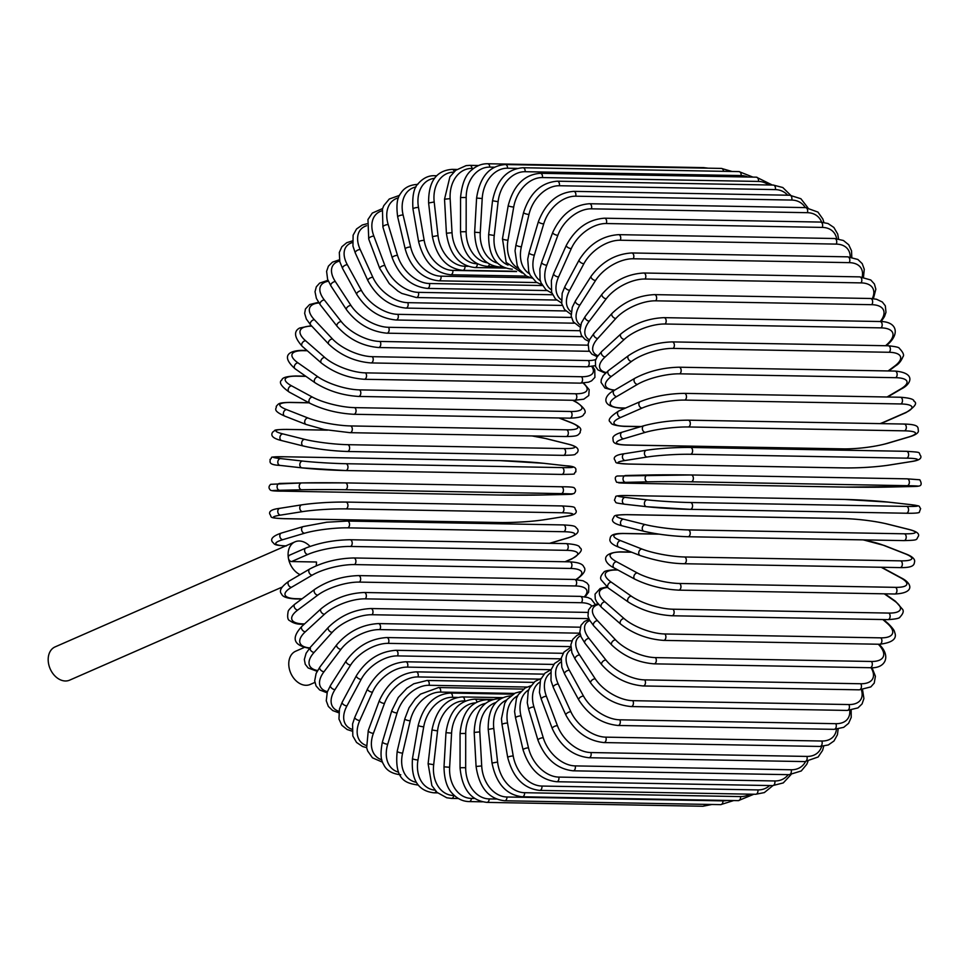 <?xml version="1.0" encoding="UTF-8"?>
<svg xmlns="http://www.w3.org/2000/svg" width="970" height="970" viewBox="0 0 970 970"><rect width="100%" height="100%" fill="white"/><g stroke="black" fill="none" stroke-linecap="round" stroke-linejoin="round"><path stroke-width="1.45" d="M314.862 682.419L310.218 684.456A18.139 13.289 -113.6 0 1 289.084 667.59A18.139 13.289 -113.6 0 1 295.668 651.222L303.828 647.645M316.171 565.801A18.139 13.289 -113.6 0 0 316.462 562.006L291.606 561.557A3.419 2.51 -113.6 0 1 288.417 558.223A3.419 2.51 -113.6 0 1 289.666 555.131L305.889 548.026C319.409 542.739 334.129 539.975 350.061 539.744A3.419 2.207 -89 0 1 352.195 542.715A3.419 2.207 -89 0 1 350.57 546.462A30.81 6.693 170.2 0 0 307.829 554.452L291.606 561.557M300.094 574.652A18.139 13.289 -113.6 0 1 288.417 558.223A18.139 13.289 -113.6 0 1 295.001 541.842A18.139 13.289 -113.6 0 1 310.036 546.401M282.003 587.153L69.634 680.152A18.139 13.289 -113.6 0 1 48.5 663.286A18.139 13.289 -113.6 0 1 55.084 646.905L295.001 541.842M640.709 426.679L624.45 426.388C615.222 425.709 610.688 424.375 610.809 422.374C607.135 420.556 609.803 416.76 618.812 410.989L640.151 401.653A3.419 2.51 66.4 0 0 639.036 405.266A3.419 2.51 66.4 0 0 642.091 408.079L620.751 417.427A30.81 6.693 170.2 0 0 625.08 426.254L641.158 426.545M684.844 400.089A3.419 2.207 -89 0 0 686.469 396.342A3.419 2.207 -89 0 0 684.335 393.371L900.342 397.239A3.419 2.207 91 0 1 902.464 400.21A3.419 2.207 91 0 1 900.839 403.957L684.844 400.089A30.81 6.693 170.2 0 0 642.091 408.079M900.342 397.239C909.557 397.906 914.104 399.24 913.97 401.24C917.644 403.059 914.989 406.854 905.968 412.626A3.419 2.51 -113.6 0 1 905.168 412.783A30.81 6.693 170.2 0 0 900.839 403.957M905.968 412.626L884.628 421.974A3.419 2.51 -113.6 0 1 883.828 422.132L905.168 412.783M880.032 423.623A30.81 6.693 170.2 0 0 883.828 422.132M624.45 426.388A3.419 2.207 -89 0 0 625.08 426.254M618.812 410.989A3.419 2.51 66.4 0 0 617.696 414.614A3.419 2.51 66.4 0 0 620.751 417.427M887.053 396.997L900.548 389.079A30.81 8.633 166.8 0 0 895.698 377.694L679.703 373.826A3.419 2.207 -89 0 0 681.134 370.031A3.419 2.207 -89 0 0 679.012 367.206C662.959 367.594 648.275 371.267 634.986 378.215A3.419 2.437 59.6 0 0 634.319 381.78A3.419 2.437 59.6 0 0 637.472 384.375L616.702 396.548A30.81 8.633 166.8 0 0 621.552 407.933L625.626 408.006M679.703 373.826A30.81 8.633 166.8 0 0 637.472 384.375M679.012 367.206L895.007 371.074A3.419 2.207 91 0 1 897.129 373.899A3.419 2.207 91 0 1 895.698 377.694M634.986 378.215L614.216 390.401A3.419 2.437 59.6 0 0 613.549 393.965A3.419 2.437 59.6 0 0 616.702 396.548M614.216 390.401C604.686 394.923 599.314 406.345 620.739 408.164A3.419 2.207 -89 0 0 621.552 407.933M887.598 397.009L901.53 388.837A3.419 2.437 -120.4 0 1 900.548 389.079M888.12 370.952L894.607 366.126A30.81 10.512 163.2 0 0 889.102 352.28L673.095 348.412A3.419 2.207 -89 0 0 674.332 344.58A3.419 2.207 -89 0 0 672.222 341.901C656.072 342.446 641.51 347.005 628.56 355.59A3.419 2.34 53.3 0 0 628.281 359.033A3.419 2.34 53.3 0 0 631.531 361.422L611.5 376.336A30.81 10.512 163.2 0 0 614.762 390.086M673.095 348.412A30.81 10.512 163.2 0 0 631.531 361.422M672.222 341.901L888.229 345.769A3.419 2.207 91 0 1 890.327 348.448A3.419 2.207 91 0 1 889.102 352.28M628.56 355.59L608.517 370.516A3.419 2.34 53.3 0 0 608.251 373.959A3.419 2.34 53.3 0 0 611.5 376.336M888.775 370.964L895.722 365.787A3.419 2.34 -126.7 0 1 894.607 366.126M885.598 345.72L887.38 344.095A30.81 12.307 159.4 0 0 881.075 327.872L665.08 324.004A3.419 2.207 -89 0 0 666.111 320.185A3.419 2.207 -89 0 0 664.038 317.651C647.814 318.33 633.434 323.75 620.897 333.922A3.419 2.231 47.5 0 0 620.994 337.208A3.419 2.231 47.5 0 0 624.304 339.379L605.159 356.936A30.81 12.307 159.4 0 0 606.056 372.529M665.08 324.004A30.81 12.307 159.4 0 0 624.304 339.379M664.038 317.651L880.032 321.519A3.419 2.207 91 0 1 882.118 324.041A3.419 2.207 91 0 1 881.075 327.872M620.897 333.922L601.752 351.467A3.419 2.231 47.5 0 0 601.849 354.753A3.419 2.231 47.5 0 0 605.159 356.936M886.35 345.732L888.593 343.683A3.419 2.231 -132.5 0 1 887.38 344.095M880.311 321.519A30.81 14.004 155.5 0 0 871.703 304.689L655.708 300.821A3.419 2.207 -89 0 0 656.557 297.014A3.419 2.207 -89 0 0 654.495 294.625C638.236 295.438 624.086 301.682 612.058 313.371A3.419 2.098 42.1 0 0 612.494 316.462A3.419 2.098 42.1 0 0 615.865 318.439L597.75 338.481A30.81 14.004 155.5 0 0 597.896 355.711M655.708 300.821A30.81 14.004 155.5 0 0 615.865 318.439M654.495 294.625L870.502 298.493A3.419 2.207 91 0 1 872.551 300.882A3.419 2.207 91 0 1 871.703 304.689M612.058 313.371L593.943 333.413A3.419 2.098 42.1 0 0 594.38 336.505A3.419 2.098 42.1 0 0 597.75 338.481M872.321 298.578A30.81 15.605 151.3 0 0 861.045 282.888L645.05 279.02A3.419 2.207 -89 0 0 645.717 275.262A3.419 2.207 -89 0 0 643.692 273.006C627.408 273.94 613.549 280.96 602.115 294.092A3.419 1.964 37.1 0 0 602.843 296.965A3.419 1.964 37.1 0 0 606.262 298.748L589.323 321.131A30.81 15.605 151.3 0 0 589.493 339.876M645.05 279.02A30.81 15.605 151.3 0 0 606.262 298.748M643.692 273.006L859.687 276.874A3.419 2.207 91 0 1 861.712 279.117A3.419 2.207 91 0 1 861.045 282.888M602.115 294.092L585.177 316.487A3.419 1.964 37.1 0 0 585.892 319.348A3.419 1.964 37.1 0 0 589.323 321.131M862.172 277.032A30.81 17.072 146.8 0 0 849.186 262.64L633.192 258.772A3.419 2.207 -89 0 0 633.689 255.074A3.419 2.207 -89 0 0 631.688 252.964C615.416 253.982 601.897 261.742 591.13 276.232A3.419 1.794 32.5 0 0 592.112 278.851A3.419 1.794 32.5 0 0 595.58 280.451L579.939 305.017A30.81 17.072 146.8 0 0 580.618 325.192M633.192 258.772A30.81 17.072 146.8 0 0 595.58 280.451M631.688 252.964L847.695 256.832A3.419 2.207 91 0 1 849.684 258.941A3.419 2.207 91 0 1 849.186 262.64M591.13 276.232L575.489 300.785A3.419 1.794 32.5 0 0 576.471 303.416A3.419 1.794 32.5 0 0 579.939 305.017M850.217 257.001A30.81 18.43 142 0 0 836.225 244.1L620.218 240.233A3.419 2.207 -89 0 0 620.545 236.619A3.419 2.207 -89 0 0 618.593 234.655C602.346 235.746 589.202 244.173 579.175 259.924A3.419 1.625 28.2 0 0 580.375 262.288A3.419 1.625 28.2 0 0 583.891 263.707L569.669 290.248A30.81 18.43 142 0 0 571.197 311.831M620.218 240.233A30.81 18.43 142 0 0 583.891 263.707M618.593 234.655L834.6 238.511A3.419 2.207 91 0 1 836.552 240.487A3.419 2.207 91 0 1 836.225 244.1M579.175 259.924L564.952 286.465A3.419 1.625 28.2 0 0 566.153 288.83A3.419 1.625 28.2 0 0 569.669 290.248M836.649 238.632A30.81 19.63 136.7 0 0 822.245 227.404L606.25 223.536A3.419 2.207 -89 0 0 606.408 220.032A3.419 2.207 -89 0 0 604.492 218.201C588.281 219.353 575.562 228.387 566.347 245.289A3.419 1.443 24.1 0 0 567.741 247.374A3.419 1.443 24.1 0 0 571.281 248.611L558.587 276.935A30.81 19.63 136.7 0 0 561.303 299.912M606.25 223.536A30.81 19.63 136.7 0 0 571.281 248.611M604.492 218.201L820.499 222.069A3.419 2.207 91 0 1 822.414 223.9A3.419 2.207 91 0 1 822.245 227.404M566.347 245.289L553.652 273.613A3.419 1.443 24.1 0 0 555.046 275.698A3.419 1.443 24.1 0 0 558.587 276.935M821.638 222.106A30.81 20.685 131.1 0 0 807.367 212.685L591.361 208.829A3.419 2.207 -89 0 0 589.505 203.736C573.331 204.925 561.072 214.503 552.742 232.448A3.419 1.249 20.3 0 0 554.294 234.243A3.419 1.249 20.3 0 0 557.859 235.31L546.789 265.198A30.81 20.685 131.1 0 0 550.984 289.569M591.361 208.829A30.81 20.685 131.1 0 0 557.859 235.31M589.505 203.736L805.512 207.604A3.419 2.207 91 0 1 807.367 212.685M552.742 232.448L541.672 262.337A3.419 1.249 20.3 0 0 543.224 264.143A3.419 1.249 20.3 0 0 546.789 265.198M805.294 207.592A30.81 21.582 125 0 0 791.69 200.062L575.683 196.195A3.419 2.207 -89 0 0 573.743 191.369C557.617 192.593 545.843 202.633 538.435 221.499A3.419 1.043 16.7 0 0 540.132 223.003A3.419 1.043 16.7 0 0 543.721 223.876L534.361 255.11A30.81 21.582 125 0 0 540.363 280.876M575.683 196.195A30.81 21.582 125 0 0 543.721 223.876M573.743 191.369L789.75 195.237A3.419 2.207 91 0 1 791.69 200.062M538.435 221.499L529.074 252.733A3.419 1.043 16.7 0 0 530.76 254.237A3.419 1.043 16.7 0 0 534.361 255.11M787.676 195.2A30.81 22.322 118.4 0 0 775.333 189.611L559.338 185.743A3.419 2.207 -89 0 0 557.326 181.196C541.236 182.433 529.984 192.872 523.57 212.527A3.419 0.825 13.2 0 0 525.364 213.715A3.419 0.825 13.2 0 0 528.977 214.431L521.387 246.756A30.81 22.322 118.4 0 0 529.571 273.879M559.338 185.743A30.81 22.322 118.4 0 0 528.977 214.431M557.326 181.196L773.32 185.064A3.419 2.207 91 0 1 775.333 189.611M523.57 212.527L515.979 244.852A3.419 0.825 13.2 0 0 517.774 246.053A3.419 0.825 13.2 0 0 521.387 246.756M768.701 184.991A30.81 22.892 111.4 0 0 758.431 181.426L542.436 177.558A3.419 2.207 -89 0 0 540.363 173.303C524.321 174.527 513.603 185.294 508.219 205.591A3.419 0.606 9.8 0 0 510.099 206.477A3.419 0.606 9.8 0 0 513.724 207.01L507.977 240.196A30.81 22.892 111.4 0 0 518.756 268.629M542.436 177.558A30.81 22.892 111.4 0 0 513.724 207.01M540.363 173.303L756.37 177.171A3.419 2.207 91 0 1 758.431 181.426M508.219 205.591L502.472 238.778A3.419 0.606 9.8 0 0 504.351 239.675A3.419 0.606 9.8 0 0 507.977 240.196M747.834 177.013A30.81 23.28 104.1 0 0 741.116 175.57L525.122 171.702A3.419 2.207 -89 0 0 523 167.737C506.995 168.95 496.834 179.959 492.53 200.766L498.107 201.699L494.239 235.492A30.81 23.28 104.1 0 0 508.037 265.065M525.122 171.702A30.81 23.28 104.1 0 0 498.107 201.699M523 167.737L739.007 171.605A3.419 2.207 91 0 1 741.116 175.57M492.53 200.766L488.662 234.558L494.239 235.492M488.662 234.558C488.322 255.934 496.131 267.477 512.051 269.199A3.419 2.207 -89 0 0 512.342 269.175M517.252 168.392L507.516 168.21A3.419 2.207 -89 0 0 505.37 164.548C489.389 165.737 479.798 176.916 476.597 198.074L482.211 198.523L480.259 232.654A30.81 23.498 96.4 0 0 497.525 263.137M507.516 168.21A30.81 23.498 96.4 0 0 482.211 198.523M505.37 164.548L721.377 168.416A3.419 2.207 91 0 1 723.499 171.326M476.597 198.074L474.645 232.218L480.259 232.654M474.645 232.218C475.47 253.655 483.848 265.234 499.768 266.98A3.419 2.207 -89 0 0 501.308 266.059M494.397 167.204L489.753 167.119A3.419 2.207 -89 0 0 487.607 163.748C481.86 163.651 476.561 165.737 471.699 169.992C465.588 174.685 461.865 183.863 460.556 197.553L466.182 197.504L466.158 231.721A30.81 23.535 88.7 0 0 487.279 262.749M489.753 167.119A30.81 23.535 88.7 0 0 466.182 197.504M487.607 163.748L703.602 167.616A3.419 2.207 91 0 1 704.717 168.113M460.556 197.553L460.52 231.769L466.158 231.721M460.52 231.769C462.508 253.109 471.468 264.664 487.389 266.423A3.419 2.207 -89 0 0 489.523 264.167M473.566 168.465L471.966 168.428A3.419 2.207 -89 0 0 469.832 165.361L466.121 165.615L455.73 170.283L449.91 176.831L444.527 199.189L450.141 198.656L452.032 232.703A30.81 23.389 81 0 0 477.276 263.779L477.313 263.779A3.419 2.207 -89 0 1 475.009 267.55C459.065 265.768 449.534 254.334 446.418 233.249L452.032 232.703M471.966 168.428A30.81 23.389 81 0 0 450.141 198.656M454.215 171.605A3.419 2.207 -89 0 0 452.19 169.362C436.197 170.502 428.34 181.705 428.619 202.997L434.196 201.978L438.003 235.589A30.81 23.062 73.5 0 0 464.957 266.265L468.146 266.326M453.669 172.139A30.81 23.062 73.5 0 0 434.196 201.978M428.619 202.997L432.426 236.619L438.003 235.589M432.426 236.619C436.658 257.305 446.758 268.532 462.726 270.327A3.419 2.207 -89 0 0 464.957 266.265M436.076 176.37A3.419 2.207 -89 0 0 434.827 175.728C428.716 175.376 423.15 178.031 418.118 183.706C413.838 187.816 412.117 196.231 412.965 208.938A3.419 0.74 -9.8 0 1 414.845 207.932A3.419 0.74 -9.8 0 1 418.482 207.422L424.169 240.354A30.81 22.565 66.4 0 0 452.82 270.412L516.622 271.551M434.439 178.334A30.81 22.565 66.4 0 0 418.482 207.422M412.965 208.938L418.652 241.869A3.419 0.74 -9.8 0 1 420.531 240.863A3.419 0.74 -9.8 0 1 424.169 240.354M418.652 241.869C423.963 261.997 434.608 272.958 450.626 274.765A3.419 2.207 -89 0 0 452.82 270.412M417.852 184.397C409.716 184.749 403.932 187.84 400.525 193.66C397.07 197.747 396.124 205.519 397.7 216.977A3.419 0.958 -13.2 0 1 399.482 215.655A3.419 0.958 -13.2 0 1 403.108 214.976L410.625 246.962A30.81 21.898 59.6 0 0 440.938 276.171L530.493 277.772M415.984 186.943A30.81 21.898 59.6 0 0 403.108 214.976M397.7 216.977L405.217 248.963A3.419 0.958 -13.2 0 1 407 247.641A3.419 0.958 -13.2 0 1 410.625 246.962M405.217 248.963C409.231 263.804 419.537 278.79 438.804 280.815A3.419 2.207 -89 0 0 440.938 276.171M399.543 195.358L389.273 199.02L383.78 205.64L382.435 208.999L382.907 227.041A3.419 1.164 -16.8 0 1 384.581 225.416A3.419 1.164 -16.8 0 1 388.194 224.555L397.494 255.352A30.81 21.061 53.3 0 0 429.407 283.507L542.388 285.532M398.452 197.819A30.81 21.061 53.3 0 0 388.194 224.555M382.907 227.041L392.219 257.838A3.419 1.164 -16.8 0 1 393.893 256.213A3.419 1.164 -16.8 0 1 397.494 255.352M392.219 257.838C399.531 276.438 411.244 286.635 427.346 288.417A3.419 2.207 -89 0 0 429.407 283.507M382.58 208.55L372.298 213.085L367.957 219.523L368.733 239.056A3.419 1.37 -20.6 0 1 370.261 237.141A3.419 1.37 -20.6 0 1 373.85 236.098L384.872 265.489A30.81 20.067 47.5 0 0 418.325 292.358L552.561 294.759M381.962 210.793A30.81 20.067 47.5 0 0 373.85 236.098M368.733 239.056L379.755 268.447A3.419 1.37 -20.6 0 1 381.283 266.52A3.419 1.37 -20.6 0 1 384.872 265.489M379.755 268.447L389.261 283.628L397.942 291.109L401.774 293.425L416.348 297.535A3.419 2.207 -89 0 0 418.3 295.814A3.419 2.207 -89 0 0 418.325 292.358M366.805 223.791L362.246 225.016L356.56 228.956L353.116 235.189L352.947 246.053L355.275 252.952A3.419 1.552 -24.5 0 1 356.633 250.745A3.419 1.552 -24.5 0 1 360.197 249.52L372.844 277.274A30.81 18.915 42.1 0 0 407.764 302.664L562.26 305.429M366.575 225.743A30.81 18.915 42.1 0 0 360.197 249.52M355.275 252.952L367.921 280.694A3.419 1.552 -24.5 0 1 369.279 278.487A3.419 1.552 -24.5 0 1 372.844 277.274M367.921 280.694C377.039 297.256 389.697 306.387 405.884 308.084A3.419 2.207 -89 0 0 407.897 306.241A3.419 2.207 -89 0 0 407.764 302.664M352.353 240.924L346.69 242.718L341.864 246.744L339.306 252.503L339.803 261.73L342.64 268.605A3.419 1.734 -28.7 0 1 343.792 266.119A3.419 1.734 -28.7 0 1 347.333 264.725L361.507 290.612A30.81 17.63 37.1 0 0 397.797 314.341L571.439 317.445M352.425 242.536A30.81 17.63 37.1 0 0 347.333 264.725M342.64 268.605L356.814 294.504A3.419 1.734 -28.7 0 1 357.966 292.018A3.419 1.734 -28.7 0 1 361.507 290.612M356.814 294.504C366.745 309.866 379.828 318.366 396.051 320.003A3.419 2.207 -89 0 0 398.1 318.027A3.419 2.207 -89 0 0 397.797 314.341M339.354 259.802L332.467 262.155L328.418 266.132L326.599 271.345L327.617 279.348L330.928 285.907A3.419 1.891 -33.2 0 1 331.849 283.167A3.419 1.891 -33.2 0 1 335.353 281.579L350.946 305.429A30.81 16.199 32.5 0 0 388.521 327.302L580.024 330.734M339.633 261.063A30.81 16.199 32.5 0 0 335.353 281.579M330.928 285.907L346.52 309.757A3.419 1.891 -33.2 0 1 347.442 307.017A3.419 1.891 -33.2 0 1 350.946 305.429M346.52 309.757C357.202 323.822 370.661 331.631 386.897 333.183A3.419 2.207 -89 0 0 388.982 331.061A3.419 2.207 -89 0 0 388.521 327.302M327.981 280.294L319.627 283.131L316.329 286.805L315.02 291.752L316.39 298.384L320.233 304.738A3.419 2.049 -38 0 1 320.888 301.755A3.419 2.049 -38 0 1 324.344 299.972L341.246 321.579A30.81 14.647 28.2 0 0 379.997 341.452L588.002 345.174M328.369 281.227A30.81 14.647 28.2 0 0 324.344 299.972M320.233 304.738L337.136 326.344A3.419 2.049 -38 0 1 337.79 323.362A3.419 2.049 -38 0 1 341.246 321.579M337.136 326.344C348.485 339.027 362.283 346.084 378.518 347.527A3.419 2.207 -89 0 0 380.64 345.271A3.419 2.207 -89 0 0 379.997 341.452M318.5 302.3L309.588 304.544L305.453 308.957L304.653 313.346L306.314 319.009L310.642 324.926A3.419 2.183 -43.3 0 1 310.994 321.725A3.419 2.183 -43.3 0 1 314.401 319.748L332.48 338.966A30.81 12.986 24.1 0 0 372.286 356.681L588.293 360.549A30.81 12.986 24.1 0 0 595.786 359.494M318.924 302.955A30.81 12.986 24.1 0 0 314.401 319.748M310.642 324.926L328.721 344.144A3.419 2.183 -43.3 0 1 329.072 340.943A3.419 2.183 -43.3 0 1 332.48 338.966M328.721 344.144C340.664 355.347 354.753 361.616 370.952 362.938A3.419 2.207 -89 0 0 373.111 360.537A3.419 2.207 -89 0 0 372.286 356.681M370.952 362.938L586.959 366.805A3.419 2.207 -89 0 0 589.117 364.405A3.419 2.207 -89 0 0 588.293 360.549M311.6 325.944A3.419 2.207 -89 0 0 310.885 325.75L299.584 328.042C293.449 331.364 294.334 337.463 302.24 346.326A3.419 2.304 -48.9 0 1 302.24 342.943A3.419 2.304 -48.9 0 1 305.598 340.761L324.72 357.433A30.81 11.228 20.3 0 0 365.447 372.868L581.454 376.736A30.81 11.228 20.3 0 0 591.785 366.514M311.819 326.175A30.81 11.228 20.3 0 0 305.598 340.761M302.24 346.326L321.361 363.01A3.419 2.304 -48.9 0 1 321.361 359.615A3.419 2.304 -48.9 0 1 324.72 357.433M321.361 363.01C333.825 372.674 348.133 378.106 364.283 379.282A3.419 2.207 -89 0 0 366.466 376.736A3.419 2.207 -89 0 0 365.447 372.868M364.283 379.282L580.29 383.138A3.419 2.207 -89 0 0 582.473 380.604A3.419 2.207 -89 0 0 581.454 376.736M307.296 350.74L303.525 350.679A3.419 2.207 -89 0 0 302.652 350.376C289.545 350.388 280.124 355.541 295.098 368.782A3.419 2.401 -55 0 1 294.71 365.253A3.419 2.401 -55 0 1 297.996 362.865L318.002 376.869A30.81 9.385 16.7 0 0 359.543 389.891L575.549 393.759A30.81 9.385 16.7 0 0 583.079 383.089M303.525 350.679A30.81 9.385 16.7 0 0 297.996 362.865M295.098 368.782L315.104 382.798A3.419 2.401 -55 0 1 314.716 379.258A3.419 2.401 -55 0 1 318.002 376.869M315.104 382.798C327.993 390.861 342.471 395.408 358.548 396.439A3.419 2.207 -89 0 0 360.755 393.747A3.419 2.207 -89 0 0 359.543 389.891M358.548 396.439L574.543 400.307A3.419 2.207 -89 0 0 576.762 397.615A3.419 2.207 -89 0 0 575.549 393.759M305.902 376.348L296.517 376.178A3.419 2.207 -89 0 0 295.814 375.996C286.902 376.263 282.258 377.572 281.894 379.925C278.523 382.119 280.973 386.181 289.266 392.11A3.419 2.486 -61.6 0 1 288.454 388.473A3.419 2.486 -61.6 0 1 291.655 385.866L312.401 397.094A30.81 7.469 13.2 0 0 354.608 407.63L570.615 411.498A30.81 7.469 13.2 0 0 575.477 401.81L572.627 400.27M296.517 376.178A30.81 7.469 13.2 0 0 291.655 385.866M289.266 392.11L310.012 403.338A3.419 2.486 -61.6 0 1 309.2 399.713A3.419 2.486 -61.6 0 1 312.401 397.094M310.012 403.338C323.228 409.764 337.827 413.414 353.795 414.287A3.419 2.207 -89 0 0 356.026 411.45A3.419 2.207 -89 0 0 354.608 407.63M353.795 414.287L569.79 418.155A3.419 2.207 -89 0 0 572.021 415.318A3.419 2.207 -89 0 0 570.615 411.498M569.79 418.155C578.714 417.888 583.358 416.579 583.722 414.226C587.092 412.032 584.631 407.97 576.35 402.029A3.419 2.486 118.4 0 0 575.477 401.81M309.066 402.829L290.964 402.501A3.419 2.207 -89 0 0 290.442 402.404C277.808 402.623 278.887 403.653 276.22 406.345C277.323 408.382 271.03 410.067 284.792 416.118A3.419 2.546 -68.6 0 1 283.531 412.444A3.419 2.546 -68.6 0 1 286.623 409.619L307.951 417.985A30.81 5.493 9.8 0 0 350.679 425.939L566.686 429.807A30.81 5.493 9.8 0 0 571.027 422.69L558.95 417.961M290.964 402.501A30.81 5.493 9.8 0 0 286.623 409.619M284.792 416.118L306.132 424.484A3.419 2.546 -68.6 0 1 304.859 420.81A3.419 2.546 -68.6 0 1 307.951 417.985M349.527 432.571A3.419 2.207 -89 0 0 350.049 432.681A3.419 2.207 -89 0 0 352.292 429.698A3.419 2.207 -89 0 0 350.679 425.939M565.534 436.439A3.419 2.207 -89 0 0 566.043 436.548A3.419 2.207 -89 0 0 568.299 433.566A3.419 2.207 -89 0 0 566.686 429.807M306.132 424.484L324.332 429.552L350.049 432.681L566.043 436.548C578.678 436.318 577.611 435.3 580.266 432.596C579.175 430.571 585.468 428.885 571.694 422.823A3.419 2.546 111.4 0 0 571.027 422.69M327.472 430.159L286.902 429.431A3.419 2.207 -89 0 0 286.574 429.395C271.091 429.698 276.28 430.256 272.812 431.965C270.084 435.651 273.055 438.537 281.724 440.61A3.419 2.583 -75.9 0 1 279.978 436.961A3.419 2.583 -75.9 0 1 282.937 433.917L304.689 439.361A30.81 3.48 6.5 0 0 347.793 444.684L563.8 448.552A30.81 3.48 6.5 0 0 567.753 444.066L546.013 438.622A30.81 3.48 6.5 0 0 531.851 435.93M282.161 440.671A3.419 2.583 -75.9 0 1 281.724 440.61L303.464 446.054A3.419 2.583 -75.9 0 1 301.731 442.405A3.419 2.583 -75.9 0 1 304.689 439.361M286.902 429.431A30.81 3.48 6.5 0 0 282.937 433.917M563.024 455.306A3.419 2.207 -89 0 0 563.352 455.354L347.345 451.486A3.419 2.207 -89 0 1 347.017 451.438A30.81 3.48 -173.5 0 1 303.913 446.115A3.419 2.583 -75.9 0 1 303.464 446.054C317.02 449.122 331.643 450.929 347.345 451.486A3.419 2.207 -89 0 0 349.612 448.358A3.419 2.207 -89 0 0 347.793 444.684M568.65 444.296A3.419 2.583 104.1 0 0 568.202 444.127C576.871 446.212 579.842 449.098 577.114 452.772C573.646 454.493 578.823 455.039 563.352 455.354A3.419 2.207 -89 0 0 565.607 452.214A3.419 2.207 -89 0 0 563.8 448.552M546.874 438.84A3.419 2.583 104.1 0 0 546.449 438.683L568.202 444.127A3.419 2.583 104.1 0 0 567.753 444.066M532.033 435.93L546.449 438.683A3.419 2.583 104.1 0 0 546.013 438.622M284.356 456.773A3.419 2.207 -89 0 0 284.222 456.773C265.356 457.064 274.304 456.87 270.024 459.416C270.86 460.968 266.75 464.824 280.051 465.406A3.419 2.607 -83.6 0 1 277.832 461.829A3.419 2.607 -83.6 0 1 280.633 458.592L302.628 461.065A30.81 1.431 3.3 0 0 345.975 463.721L561.969 467.588A30.81 1.431 3.3 0 0 565.704 465.77L543.697 463.296A30.81 1.431 3.3 0 0 500.362 460.641L284.356 456.773A30.81 1.431 3.3 0 0 280.633 458.592M301.864 467.855L280.233 465.418A3.419 2.607 -83.6 0 1 280.051 465.406L302.058 467.879A3.419 2.607 -83.6 0 1 299.827 464.315A3.419 2.607 -83.6 0 1 302.628 461.065M345.853 470.547L561.582 474.415A3.419 2.207 -89 0 0 561.715 474.415L345.708 470.559A3.419 2.207 -89 0 1 345.575 470.547A30.81 1.431 -176.7 0 1 302.24 467.892A3.419 2.607 -83.6 0 1 302.058 467.879L345.708 470.559A3.419 2.207 -89 0 0 347.975 467.273A3.419 2.207 -89 0 0 345.975 463.721M566.08 465.818A3.419 2.607 96.4 0 0 565.886 465.782C579.187 466.364 575.077 470.22 575.925 471.772C571.633 474.318 580.581 474.124 561.715 474.415A3.419 2.207 -89 0 0 563.982 471.141A3.419 2.207 -89 0 0 561.969 467.588M544.073 463.333A3.419 2.607 96.4 0 0 543.891 463.308L565.886 465.782A3.419 2.607 96.4 0 0 565.704 465.77M284.222 456.773L500.229 460.641L543.891 463.308A3.419 2.607 96.4 0 0 543.697 463.296M283.24 491.159A3.419 2.207 -89 0 0 283.301 491.159A3.419 2.207 -89 0 0 283.361 491.159L499.368 495.027A3.419 2.207 91 0 1 499.308 495.027A3.419 2.207 91 0 1 499.247 495.027M499.368 495.027A30.81 0.618 -179.9 0 0 542.776 494.991L564.867 494.494A30.81 0.618 -179.9 0 0 561.218 493.609L345.211 489.741A30.81 0.618 -179.9 0 0 301.803 489.777L279.712 490.286A30.81 0.618 -179.9 0 0 283.361 491.159M279.712 490.286A3.419 2.619 -91.3 0 1 277.093 486.867A3.419 2.619 -91.3 0 1 279.627 483.436A3.419 2.619 -91.3 0 1 279.712 483.436L301.646 482.939M345.332 482.902L561.218 486.77A3.419 2.207 -89 0 1 561.278 486.77L345.284 482.902A3.419 2.207 -89 0 0 345.223 482.902A30.81 0.618 0.1 0 0 301.803 482.939A3.419 2.619 -91.3 0 0 301.719 482.939L270.691 484.309C268.629 486.261 268.484 488.128 270.254 489.899C270.4 490.759 274.752 491.184 283.301 491.159L499.308 495.027L542.861 494.991A3.419 2.619 88.7 0 0 542.945 494.991M301.803 489.777A3.419 2.619 -91.3 0 1 299.184 486.37A3.419 2.619 -91.3 0 1 301.719 482.939L345.284 482.902A3.419 2.207 -89 0 1 347.43 486.322A3.419 2.207 -89 0 1 345.211 489.741M561.218 493.609A3.419 2.207 -89 0 0 563.424 490.189A3.419 2.207 -89 0 0 561.278 486.77C569.839 486.746 574.191 487.17 574.337 488.031C576.107 489.801 575.962 491.669 573.9 493.621L564.952 494.494A3.419 2.619 88.7 0 1 564.867 494.494M542.776 494.991A3.419 2.619 88.7 0 0 542.861 494.991L564.952 494.494M500.302 522.527A30.81 2.667 176.8 0 0 543.649 519.811L565.655 516.319A30.81 2.667 176.8 0 0 561.933 512.766L345.926 508.898A30.81 2.667 176.8 0 0 302.591 511.614L280.572 515.106A3.419 2.595 -99 0 1 277.796 511.881A3.419 2.595 -99 0 1 279.857 508.316C272.17 509.226 268.799 511.129 269.745 514.015C272.424 517.556 267.538 517.81 284.052 518.683A3.419 2.207 -89 0 0 284.307 518.659L500.302 522.527A3.419 2.207 91 0 1 500.059 522.551A3.419 2.207 91 0 1 499.805 522.515M280.572 515.106A30.81 2.667 176.8 0 0 284.307 518.659M302.591 511.614A3.419 2.595 -99 0 1 299.803 508.389A3.419 2.595 -99 0 1 301.864 504.824L279.857 508.316A3.419 2.595 -99 0 1 280.197 508.292M561.933 512.766A3.419 2.207 -89 0 0 563.946 509.201A3.419 2.207 -89 0 0 561.8 505.94L345.805 502.072C330.152 501.987 315.505 502.909 301.864 504.824A3.419 2.595 -99 0 1 302.203 504.8A30.81 2.667 -3.2 0 1 345.55 502.084A3.419 2.207 -89 0 1 345.805 502.072A3.419 2.207 -89 0 1 347.951 505.334A3.419 2.207 -89 0 1 345.926 508.898M565.655 516.319A3.419 2.595 81 0 0 566.007 516.295C573.682 515.385 577.053 513.482 576.107 510.596C573.428 507.055 578.314 506.801 561.8 505.94A3.419 2.207 -89 0 0 561.557 505.952M543.649 519.811A3.419 2.595 81 0 0 544 519.787L566.007 516.295A3.419 2.595 81 0 0 566.359 516.21M284.052 518.683L500.059 522.551C515.713 522.624 530.36 521.702 544 519.787A3.419 2.595 81 0 0 544.328 519.702M549.493 543.321L567.668 537.938A30.81 4.692 173.5 0 0 563.728 531.718L347.721 527.85A30.81 4.692 173.5 0 0 304.604 533.221L282.84 539.672A30.81 4.692 173.5 0 0 285.835 545.867M282.84 539.672A3.419 2.558 -106.5 0 1 279.906 536.653A3.419 2.558 -106.5 0 1 281.494 533.027C273.14 535.828 270.121 538.823 272.412 542.012C275.201 544.388 272.752 545.213 286.356 545.952M304.604 533.221A3.419 2.558 -106.5 0 1 301.67 530.202A3.419 2.558 -106.5 0 1 303.246 526.577L281.494 533.027M347.721 527.85A3.419 2.207 -89 0 0 349.539 524.188A3.419 2.207 -89 0 0 347.405 521.06L326.745 522.224L303.246 526.577M563.728 531.718A3.419 2.207 -89 0 0 565.546 528.056A3.419 2.207 -89 0 0 563.4 524.928L347.405 521.06M567.668 537.938A3.419 2.558 73.5 0 0 568.262 537.853C576.616 535.052 579.636 532.045 577.344 528.868C574.555 526.492 577.005 525.667 563.4 524.928M564.989 561.751L570.906 559.169A30.81 6.693 170.2 0 0 566.577 550.329L350.57 546.462M570.906 559.169A3.419 2.51 66.4 0 0 571.706 559.011L565.413 561.763M566.577 550.329A3.419 2.207 -89 0 0 568.202 546.583A3.419 2.207 -89 0 0 566.068 543.612C575.283 544.291 579.83 545.625 579.696 547.626C583.382 549.444 580.715 553.239 571.706 559.011M307.829 554.452A3.419 2.51 -113.6 0 1 304.774 551.651A3.419 2.51 -113.6 0 1 305.889 548.026M575.865 579.514A30.81 8.633 166.8 0 0 570.469 568.456L354.462 564.588A30.81 8.633 166.8 0 0 312.243 575.137L291.473 587.311A3.419 2.437 -120.4 0 1 288.308 584.716A3.419 2.437 -120.4 0 1 288.987 581.163C281.203 586.68 278.717 590.948 281.555 593.955C282.464 596.805 287.12 598.466 295.498 598.926A3.419 2.207 -89 0 0 296.311 598.696L302.058 598.805M291.473 587.311A30.81 8.633 166.8 0 0 296.311 598.696M312.243 575.137A3.419 2.437 -120.4 0 1 309.078 572.542A3.419 2.437 -120.4 0 1 309.757 568.978L288.987 581.163M354.462 564.588A3.419 2.207 -89 0 0 355.893 560.793A3.419 2.207 -89 0 0 353.771 557.968C337.718 558.356 323.046 562.03 309.757 568.978M570.469 568.456A3.419 2.207 -89 0 0 571.9 564.661A3.419 2.207 -89 0 0 569.778 561.836L353.771 557.968M584.413 596.708A30.81 10.512 163.2 0 0 575.368 585.965L359.373 582.097A30.81 10.512 163.2 0 0 317.808 595.107L297.778 610.033A3.419 2.34 -126.7 0 1 294.528 607.644A3.419 2.34 -126.7 0 1 294.795 604.213C290.333 608.044 288.114 610.506 288.138 611.609C287.156 617.053 287.726 620.085 289.836 620.691C293.34 623.237 297.487 624.413 302.288 624.231A3.419 2.207 -89 0 0 303.283 623.892L304.556 623.904M297.778 610.033A30.81 10.512 163.2 0 0 303.283 623.892M317.808 595.107A3.419 2.34 -126.7 0 1 314.559 592.731A3.419 2.34 -126.7 0 1 314.826 589.287L294.795 604.213M359.373 582.097A3.419 2.207 -89 0 0 360.61 578.278A3.419 2.207 -89 0 0 358.5 575.598C342.349 576.144 327.787 580.703 314.826 589.287M575.368 585.965A3.419 2.207 -89 0 0 576.604 582.145A3.419 2.207 -89 0 0 574.507 579.466L358.5 575.598M591.821 606.007A30.81 12.307 159.4 0 0 581.248 602.722L365.253 598.854A30.81 12.307 159.4 0 0 324.477 614.228L305.332 631.785A30.81 12.307 159.4 0 0 309.782 647.911M305.332 631.785A3.419 2.231 -132.5 0 1 302.022 629.603A3.419 2.231 -132.5 0 1 301.925 626.317C290.648 638.43 293.51 645.814 310.473 648.481M324.477 614.228A3.419 2.231 -132.5 0 1 321.167 612.058A3.419 2.231 -132.5 0 1 321.07 608.772L301.925 626.317M365.253 598.854A3.419 2.207 -89 0 0 366.284 595.022A3.419 2.207 -89 0 0 364.211 592.5C347.987 593.179 333.607 598.599 321.07 608.772M581.248 602.722A3.419 2.207 -89 0 0 582.291 598.89A3.419 2.207 -89 0 0 580.205 596.368L364.211 592.5M588.79 618.617A30.81 14.004 155.5 0 0 588.062 618.605L372.056 614.737A30.81 14.004 155.5 0 0 332.213 632.355L314.11 652.398A30.81 14.004 155.5 0 0 317.566 670.525M314.11 652.398A3.419 2.098 -137.9 0 1 310.727 650.421A3.419 2.098 -137.9 0 1 310.303 647.329L306.096 653.271L304.337 659.491L305.247 664.268L308.133 667.954L317.129 671.325M332.213 632.355A3.419 2.098 -137.9 0 1 328.842 630.367A3.419 2.098 -137.9 0 1 328.418 627.287L310.303 647.329M372.056 614.737A3.419 2.207 -89 0 0 372.904 610.918A3.419 2.207 -89 0 0 370.855 608.542C354.583 609.342 340.434 615.598 328.418 627.287M588.062 618.605A3.419 2.207 -89 0 0 588.523 617.914M587.784 612.737A3.419 2.207 -89 0 0 586.85 612.397L370.855 608.542M579.963 633.192L379.743 629.603A30.81 15.605 151.3 0 0 340.955 649.33L324.016 671.725A30.81 15.605 151.3 0 0 327.399 691.683M324.016 671.725A3.419 1.964 -142.9 0 1 320.585 669.93A3.419 1.964 -142.9 0 1 319.87 667.069L316.111 673.471L314.68 680.867L316.075 685.935L319.676 689.961L327.036 692.798M340.955 649.33A3.419 1.964 -142.9 0 1 337.524 647.548A3.419 1.964 -142.9 0 1 336.808 644.674L319.87 667.069M379.743 629.603A3.419 2.207 -89 0 0 380.41 625.844A3.419 2.207 -89 0 0 378.385 623.589C362.101 624.522 348.242 631.543 336.808 644.674M570.76 646.626L388.242 643.365A30.81 17.072 146.8 0 0 350.631 665.044L334.989 689.609A30.81 17.072 146.8 0 0 338.93 711.301M334.989 689.609A3.419 1.794 -147.5 0 1 331.51 688.009A3.419 1.794 -147.5 0 1 330.54 685.378L327.302 691.962L326.259 700.776L328.345 706.427L332.698 710.561L338.712 712.768M350.631 665.044A3.419 1.794 -147.5 0 1 347.151 663.444A3.419 1.794 -147.5 0 1 346.181 660.825L330.54 685.378M388.242 643.365A3.419 2.207 -89 0 0 388.728 639.666A3.419 2.207 -89 0 0 386.739 637.557C370.467 638.575 356.948 646.335 346.181 660.825M561.157 658.836L397.494 655.902A30.81 18.43 142 0 0 361.155 679.364L346.933 705.918A30.81 18.43 142 0 0 351.916 729.27M346.933 705.918A3.419 1.625 -151.8 0 1 343.428 704.499A3.419 1.625 -151.8 0 1 342.228 702.135L339.451 708.985L338.966 719.061L341.816 725.269L347.139 729.525L351.952 731.089M361.155 679.364A3.419 1.625 -151.8 0 1 357.651 677.957A3.419 1.625 -151.8 0 1 356.451 675.593L342.228 702.135M397.494 655.902A3.419 2.207 -89 0 0 397.821 652.289A3.419 2.207 -89 0 0 395.869 650.312C379.609 651.416 366.478 659.842 356.451 675.593M550.887 669.688L407.436 667.117A30.81 19.63 136.7 0 0 372.468 692.192L359.773 720.516A30.81 19.63 136.7 0 0 366.26 745.481M359.773 720.516A3.419 1.443 -155.9 0 1 356.233 719.291A3.419 1.443 -155.9 0 1 354.838 717.194L352.559 724.02L352.825 735.975L356.548 742.45L362.562 746.512L366.636 747.627M372.468 692.192A3.419 1.443 -155.9 0 1 368.927 690.955A3.419 1.443 -155.9 0 1 367.533 688.87L354.838 717.194M407.436 667.117A3.419 2.207 -89 0 0 407.594 663.613A3.419 2.207 -89 0 0 405.69 661.782C389.467 662.934 376.748 671.967 367.533 688.87M539.15 679.109L417.973 676.939A30.81 20.685 131.1 0 0 384.472 703.432L373.401 733.32A30.81 20.685 131.1 0 0 381.816 759.825M373.401 733.32A3.419 1.249 -159.7 0 1 369.837 732.265A3.419 1.249 -159.7 0 1 368.285 730.458L366.672 747.797L367.678 751.01L372.456 757.812L382.629 762.238M384.472 703.432A3.419 1.249 -159.7 0 1 380.907 702.365A3.419 1.249 -159.7 0 1 379.355 700.57L368.285 730.458M417.973 676.939A3.419 2.207 -89 0 0 416.13 671.858C399.955 673.047 387.697 682.625 379.355 700.57M526.977 687.039L429.043 685.293A30.81 21.582 125 0 0 397.082 712.974L387.721 744.208A30.81 21.582 125 0 0 398.524 772.156M387.721 744.208A3.419 1.043 -163.3 0 1 384.132 743.335A3.419 1.043 -163.3 0 1 382.447 741.832C380.24 752.696 380.64 760.225 383.635 764.421C386.242 770.35 391.953 773.805 400.768 774.763M397.082 712.974A3.419 1.043 -163.3 0 1 393.493 712.101A3.419 1.043 -163.3 0 1 391.807 710.598L382.447 741.832M429.043 685.293A3.419 2.207 -89 0 0 427.115 680.467L413.766 683.777L406.927 688.215L398.258 697.478L391.807 710.598M514.452 693.417L440.562 692.095A30.81 22.322 118.4 0 0 410.201 720.771L402.623 753.108A3.419 0.825 -166.8 0 1 399.009 752.405A3.419 0.825 -166.8 0 1 397.215 751.204C394.111 780.959 406.794 783.081 417.197 784.936A3.419 2.207 -89 0 0 417.961 784.73M402.623 753.108A30.81 22.322 118.4 0 0 416.263 782.317M410.201 720.771A3.419 0.825 -166.8 0 1 406.588 720.067A3.419 0.825 -166.8 0 1 404.793 718.867L397.215 751.204M440.562 692.095A3.419 2.207 -89 0 0 438.549 687.548L420.531 694.12L415.172 699.103L409.049 707.76L404.793 718.867M457.5 697.406L452.432 697.309A30.81 22.892 111.4 0 0 423.732 726.76L417.985 759.946A3.419 0.606 -170.2 0 1 414.348 759.425A3.419 0.606 -170.2 0 1 412.48 758.528C410.965 779.698 418.191 791.132 434.148 792.829A3.419 2.207 -89 0 0 436.003 791.362M417.985 759.946A30.81 22.892 111.4 0 0 434.936 790.162M423.732 726.76A3.419 0.606 -170.2 0 1 420.095 726.227A3.419 0.606 -170.2 0 1 418.228 725.342L412.48 758.528M452.432 697.309A3.419 2.207 -89 0 0 450.359 693.053C434.317 694.278 423.611 705.044 418.228 725.342M465.697 700.922L464.569 700.898A30.81 23.28 104.1 0 0 437.555 730.895L433.687 764.687L428.109 763.754L431.868 785.603L437.009 792.369L446.746 797.764L451.511 798.395A3.419 2.207 -89 0 0 453.742 795.521L454.384 795.533M433.687 764.687A30.81 23.28 104.1 0 0 453.742 795.521M437.555 730.895L431.977 729.961L428.109 763.754M464.569 700.898A3.419 2.207 -89 0 0 462.46 696.933C446.455 698.145 436.294 709.155 431.977 729.961M475.421 702.862A30.81 23.498 96.4 0 0 451.583 733.126L449.631 767.27L444.005 766.821C444.212 779.407 447.134 788.44 452.772 793.933C457.549 798.904 463.005 801.462 469.14 801.584A3.419 2.207 -89 0 0 471.408 798.419L474.706 798.48M449.631 767.27A30.81 23.498 96.4 0 0 471.408 798.419M451.583 733.126L445.97 732.689L444.005 766.821M476.864 702.074A3.419 2.207 -89 0 0 474.742 699.152C458.761 700.352 449.171 711.531 445.97 732.689M485.546 703.408A30.81 23.535 88.7 0 0 465.709 733.465L465.673 767.682L460.047 767.731C462.035 789.071 470.983 800.626 486.916 802.384A3.419 2.207 -89 0 0 489.183 798.916L496.446 799.037M465.673 767.682A30.81 23.535 88.7 0 0 489.183 798.916M704.935 804.36A3.419 2.207 91 0 1 702.91 806.252L486.916 802.384M465.709 733.465L460.071 733.514L460.047 767.731M488.892 701.189A3.419 2.207 -89 0 0 487.122 699.71C471.153 700.886 462.132 712.15 460.071 733.514M504.679 800.771A3.419 2.207 -89 0 0 506.946 797L722.941 800.868A3.419 2.207 91 0 1 720.686 804.639L504.679 800.771C488.734 798.989 479.204 787.567 476.088 766.47L481.702 765.936A30.81 23.389 81 0 0 506.946 797M495.985 702.474A30.81 23.389 81 0 0 479.81 731.889L481.702 765.936M722.941 800.868A30.81 23.389 81 0 0 727.173 800.444M479.81 731.889L474.184 732.423L476.088 766.47M500.399 698.909A3.419 2.207 -89 0 0 499.501 698.594C483.521 699.746 475.094 711.022 474.184 732.423M522.321 796.77A3.419 2.207 -89 0 0 524.552 792.708L740.559 796.576A3.419 2.207 91 0 1 738.328 800.638L522.321 796.77C506.352 794.976 496.252 783.736 492.02 763.063L497.598 762.032A30.81 23.062 73.5 0 0 524.552 792.708M506.74 699.952A30.81 23.062 73.5 0 0 493.791 728.409L497.598 762.032M740.559 796.576A30.81 23.062 73.5 0 0 749.761 794.175M493.791 728.409L488.213 729.44L492.02 763.063M539.696 790.404A3.419 2.207 -89 0 0 541.89 786.052L757.885 789.919A3.419 2.207 91 0 1 755.691 794.272L539.696 790.404C523.679 788.61 513.021 777.637 507.722 757.509A3.419 0.74 170.2 0 1 509.589 756.503A3.419 0.74 170.2 0 1 513.227 755.994A30.81 22.565 66.4 0 0 541.89 786.052M517.689 695.769A30.81 22.565 66.4 0 0 507.54 723.074L513.227 755.994M757.885 789.919A30.81 22.565 66.4 0 0 769.683 785.542M507.54 723.074A3.419 0.74 170.2 0 0 503.903 723.571A3.419 0.74 170.2 0 0 502.036 724.59L507.722 757.509M556.659 781.735A3.419 2.207 -89 0 0 558.805 777.091L774.8 780.959A3.419 2.207 91 0 1 772.666 785.603L556.659 781.735C540.605 779.928 529.414 769.319 523.085 749.883A3.419 0.958 166.8 0 1 524.867 748.561A3.419 0.958 166.8 0 1 528.492 747.882A30.81 21.898 59.6 0 0 558.805 777.091M528.723 689.852A30.81 21.898 59.6 0 0 520.963 715.896L528.492 747.882M774.8 780.959A30.81 21.898 59.6 0 0 788.222 774.666M520.963 715.896A3.419 0.958 166.8 0 0 517.337 716.575A3.419 0.958 166.8 0 0 515.555 717.897L523.085 749.883M573.1 770.81A3.419 2.207 -89 0 0 575.174 765.9L791.168 769.768A3.419 2.207 91 0 1 789.107 774.678L573.1 770.81C556.998 769.028 545.298 758.831 537.974 740.231A3.419 1.164 163.2 0 1 539.647 738.606A3.419 1.164 163.2 0 1 543.261 737.746A30.81 21.061 53.3 0 0 575.174 765.9M539.708 682.213A30.81 21.061 53.3 0 0 533.949 706.948L543.261 737.746M791.168 769.768A30.81 21.061 53.3 0 0 805.549 761.595M533.949 706.948A3.419 1.164 163.2 0 0 530.335 707.809A3.419 1.164 163.2 0 0 528.674 709.434L537.974 740.231M588.899 757.728A3.419 2.207 -89 0 0 590.851 756.006A3.419 2.207 -89 0 0 590.875 752.55L806.87 756.418A3.419 2.207 91 0 1 806.858 759.874A3.419 2.207 91 0 1 804.894 761.595L588.899 757.728C572.749 755.969 560.551 746.269 552.294 728.64A3.419 1.37 159.4 0 1 553.821 726.712A3.419 1.37 159.4 0 1 557.423 725.681A30.81 20.067 47.5 0 0 590.875 752.55M550.499 672.901A30.81 20.067 47.5 0 0 546.401 696.29L557.423 725.681M806.87 756.418A30.81 20.067 47.5 0 0 821.663 746.415M546.401 696.29A3.419 1.37 159.4 0 0 542.812 697.333A3.419 1.37 159.4 0 0 541.284 699.249L552.294 728.64M603.91 742.571A3.419 2.207 -89 0 0 605.91 740.728A3.419 2.207 -89 0 0 605.777 737.151L821.784 741.019A3.419 2.207 91 0 1 821.917 744.596A3.419 2.207 91 0 1 819.917 746.439L603.91 742.571C587.723 740.874 575.064 731.732 565.934 715.181A3.419 1.552 155.5 0 1 567.304 712.974A3.419 1.552 155.5 0 1 570.869 711.75A30.81 18.915 42.1 0 0 605.777 737.151M560.975 661.964A30.81 18.915 42.1 0 0 558.223 684.008L570.869 711.75M821.784 741.019A30.81 18.915 42.1 0 0 836.443 729.27M558.223 684.008A3.419 1.552 155.5 0 0 554.658 685.232A3.419 1.552 155.5 0 0 553.3 687.439L565.934 715.181M618.035 725.475A3.419 2.207 -89 0 0 620.085 723.487A3.419 2.207 -89 0 0 619.794 719.813L835.788 723.681A3.419 2.207 91 0 1 836.091 727.354A3.419 2.207 91 0 1 834.042 729.343L618.035 725.475C601.812 723.838 588.741 715.339 578.799 699.976A3.419 1.734 151.3 0 1 579.963 697.491A3.419 1.734 151.3 0 1 583.503 696.084A30.81 17.63 37.1 0 0 619.794 719.813M571.039 649.512A30.81 17.63 37.1 0 0 569.317 670.197L583.503 696.084M835.788 723.681A30.81 17.63 37.1 0 0 849.732 710.355M569.317 670.197A3.419 1.734 151.3 0 0 565.789 671.592A3.419 1.734 151.3 0 0 564.625 674.077L578.799 699.976M631.167 706.56A3.419 2.207 -89 0 0 633.252 704.438A3.419 2.207 -89 0 0 632.792 700.679L848.798 704.547A3.419 2.207 91 0 1 849.259 708.306A3.419 2.207 91 0 1 847.174 710.428L631.167 706.56C614.932 705.008 601.473 697.2 590.791 683.122A3.419 1.891 146.8 0 1 591.712 680.382A3.419 1.891 146.8 0 1 595.216 678.794A30.81 16.199 32.5 0 0 632.792 700.679M580.642 635.665A30.81 16.199 32.5 0 0 579.624 654.956L595.216 678.794M848.798 704.547A30.81 16.199 32.5 0 0 861.372 689.791M579.624 654.956A3.419 1.891 146.8 0 0 576.119 656.544A3.419 1.891 146.8 0 0 575.186 659.285L590.791 683.122M643.207 685.96A3.419 2.207 -89 0 0 645.329 683.704A3.419 2.207 -89 0 0 644.686 679.885L860.693 683.753A3.419 2.207 91 0 1 861.324 687.572A3.419 2.207 91 0 1 859.202 689.828L643.207 685.96C626.972 684.517 613.173 677.46 601.824 664.777A3.419 2.049 142 0 1 602.479 661.795A3.419 2.049 142 0 1 605.935 660.012A30.81 14.647 28.2 0 0 644.686 679.885M589.76 620.582A30.81 14.647 28.2 0 0 589.033 638.405L605.935 660.012M860.693 683.753A30.81 14.647 28.2 0 0 871.072 667.724M589.033 638.405A3.419 2.049 142 0 0 585.577 640.188A3.419 2.049 142 0 0 584.922 643.171L601.824 664.777M654.047 663.844A3.419 2.207 -89 0 0 656.205 661.455A3.419 2.207 -89 0 0 655.38 657.599L871.387 661.467A3.419 2.207 91 0 1 872.212 665.323A3.419 2.207 91 0 1 870.054 667.712L654.047 663.844C637.848 662.534 623.759 656.266 611.815 645.062A3.419 2.183 136.7 0 1 612.167 641.861A3.419 2.183 136.7 0 1 615.574 639.885A30.81 12.986 24.1 0 0 655.38 657.599M598.551 604.431A30.81 12.986 24.1 0 0 597.496 620.667L615.574 639.885M871.387 661.467A30.81 12.986 24.1 0 0 878.65 644.589L878.311 644.226M597.496 620.667A3.419 2.183 136.7 0 0 594.089 622.643A3.419 2.183 136.7 0 0 593.737 625.844L611.815 645.062M878.65 644.589A3.419 2.183 -43.3 0 1 879.875 645.074L879.087 644.25M663.625 640.394A3.419 2.207 -89 0 0 665.82 637.848A3.419 2.207 -89 0 0 664.802 633.98L880.796 637.848A3.419 2.207 91 0 1 881.815 641.716A3.419 2.207 91 0 1 879.632 644.25L663.625 640.394C647.475 639.218 633.168 633.786 620.703 624.122A3.419 2.304 131.1 0 1 620.703 620.727A3.419 2.304 131.1 0 1 624.062 618.545A30.81 11.228 20.3 0 0 664.802 633.98M607.487 587.444A30.81 11.228 20.3 0 0 604.94 601.873L624.062 618.545M880.796 637.848A30.81 11.228 20.3 0 0 887.126 623.261L882.858 619.527M604.94 601.873A3.419 2.304 131.1 0 0 601.582 604.055A3.419 2.304 131.1 0 0 601.582 607.438L620.703 624.122M887.126 623.261A3.419 2.304 -48.9 0 1 888.277 623.674L883.549 619.539M671.858 615.756A3.419 2.207 -89 0 0 674.077 613.064A3.419 2.207 -89 0 0 672.865 609.208L888.86 613.076A3.419 2.207 91 0 1 890.072 616.932A3.419 2.207 91 0 1 887.865 619.624L671.858 615.756C655.793 614.725 641.315 610.178 628.414 602.115A3.419 2.401 125 0 1 628.039 598.575A3.419 2.401 125 0 1 631.324 596.186A30.81 9.385 16.7 0 0 672.865 609.208M617.951 570.02L616.835 569.996A30.81 9.385 16.7 0 0 611.306 582.182L631.324 596.186M888.86 613.076A30.81 9.385 16.7 0 0 894.388 600.891L884.288 593.822M611.306 582.182A3.419 2.401 125 0 0 608.032 584.57A3.419 2.401 125 0 0 608.408 588.111L628.414 602.115M616.835 569.996A3.419 2.207 -89 0 0 615.962 569.693C608.238 570.154 604.189 571.003 603.825 572.251C600.769 575.525 599.909 578.084 601.218 579.951L608.408 588.111M894.388 600.891A3.419 2.401 -55 0 1 895.419 601.218L884.87 593.834M678.697 590.136A3.419 2.207 -89 0 0 680.928 587.311A3.419 2.207 -89 0 0 679.509 583.479L895.516 587.347A3.419 2.207 91 0 1 896.923 591.166A3.419 2.207 91 0 1 894.692 594.004L678.697 590.136C662.728 589.275 648.142 585.625 634.913 579.199A3.419 2.486 118.4 0 1 634.113 575.562A3.419 2.486 118.4 0 1 637.302 572.955A30.81 7.469 13.2 0 0 679.509 583.479M631.676 552.221L621.418 552.039A30.81 7.469 13.2 0 0 616.556 561.727L637.302 572.955M895.516 587.347A30.81 7.469 13.2 0 0 900.378 577.659L881.16 567.256M616.556 561.727A3.419 2.486 118.4 0 0 613.367 564.334A3.419 2.486 118.4 0 0 614.168 567.971L634.913 579.199M621.418 552.039A3.419 2.207 -89 0 0 620.727 551.845C599.751 552.718 603.607 562.915 614.168 567.971M900.378 577.659A3.419 2.486 -61.6 0 1 901.251 577.89L881.633 567.268M683.547 563.631A3.419 2.207 -89 0 0 684.068 563.728A3.419 2.207 -89 0 0 686.311 560.757A3.419 2.207 -89 0 0 684.699 556.986L900.706 560.854A3.419 2.207 91 0 1 902.318 564.625A3.419 2.207 91 0 1 900.063 567.596L684.068 563.728C670.852 563.521 656.205 560.793 640.139 555.543A3.419 2.546 111.4 0 1 638.878 551.869A3.419 2.546 111.4 0 1 641.97 549.044A30.81 5.493 9.8 0 0 684.699 556.986M659.2 534.167L624.983 533.561A30.81 5.493 9.8 0 0 620.642 540.666L641.97 549.044M900.706 560.854A30.81 5.493 9.8 0 0 905.046 553.749L883.718 545.382A30.81 5.493 9.8 0 0 862.936 539.878M620.642 540.666A3.419 2.546 111.4 0 0 617.55 543.491A3.419 2.546 111.4 0 0 618.812 547.177L640.139 555.543M624.983 533.561A3.419 2.207 -89 0 0 624.462 533.451C608.857 533.124 610.603 537.465 609.827 539.793C609.948 542.521 612.943 544.982 618.812 547.177M883.718 545.382A3.419 2.546 -68.6 0 1 884.385 545.516L863.276 539.878M905.046 553.749A3.419 2.546 -68.6 0 1 905.713 553.882L884.385 545.516M644.504 531.378A30.81 3.48 -173.5 0 0 687.609 536.701A3.419 2.207 -89 0 0 687.936 536.737A3.419 2.207 -89 0 0 690.203 533.609A3.419 2.207 -89 0 0 688.385 529.935L904.392 533.803A3.419 2.207 91 0 1 906.198 537.477A3.419 2.207 91 0 1 903.943 540.605A3.419 2.207 91 0 1 903.616 540.569M904.392 533.803A30.81 3.48 6.5 0 0 908.344 529.329L886.604 523.885A30.81 3.48 6.5 0 0 843.488 518.562L627.493 514.694A30.81 3.48 6.5 0 0 623.528 519.168L645.28 524.612A30.81 3.48 6.5 0 0 688.385 529.935M645.28 524.612A3.419 2.583 104.1 0 0 642.322 527.656A3.419 2.583 104.1 0 0 644.056 531.317C657.611 534.385 672.234 536.192 687.936 536.737L903.943 540.605C919.499 540.157 915.716 539.902 918.432 536.18C919.511 533.524 916.298 531.257 908.793 529.39A3.419 2.583 -75.9 0 1 909.242 529.559M623.528 519.168A3.419 2.583 104.1 0 0 620.57 522.212A3.419 2.583 104.1 0 0 622.316 525.873L644.056 531.317M627.493 514.694A3.419 2.207 -89 0 0 627.166 514.646A3.419 2.207 -89 0 0 626.826 514.682M843.488 518.562A3.419 2.207 -89 0 0 843.16 518.513A3.419 2.207 -89 0 0 842.845 518.55M886.604 523.885A3.419 2.583 -75.9 0 1 887.041 523.945A3.419 2.583 -75.9 0 1 887.465 524.103M908.344 529.329A3.419 2.583 -75.9 0 1 908.793 529.39L887.041 523.945C873.497 520.878 858.862 519.071 843.16 518.513L627.166 514.646C611.609 515.094 615.38 515.361 612.664 519.071C611.597 521.727 614.81 523.994 622.316 525.873M906.55 506.401A30.81 1.431 3.3 0 0 910.272 504.582L888.277 502.108A30.81 1.431 3.3 0 0 844.931 499.453L628.936 495.585A30.81 1.431 3.3 0 0 625.201 497.392L647.208 499.877A3.419 2.607 96.4 0 0 644.407 503.115A3.419 2.607 96.4 0 0 646.626 506.692A3.419 2.607 96.4 0 0 646.808 506.704A30.81 1.431 -176.7 0 0 690.155 509.359A3.419 2.207 -89 0 0 690.288 509.359A3.419 2.207 -89 0 0 692.556 506.085A3.419 2.207 -89 0 0 690.543 502.533L906.55 506.401A3.419 2.207 91 0 1 908.55 509.953A3.419 2.207 91 0 1 906.283 513.227A3.419 2.207 91 0 1 906.15 513.227L690.422 509.359M647.208 499.877A30.81 1.431 3.3 0 0 690.543 502.533M646.444 506.667L624.813 504.23A3.419 2.607 96.4 0 1 624.619 504.218L646.626 506.692L690.288 509.359L906.283 513.227C910.745 513.397 920.069 513.215 919.342 512.124L920.639 508.583C918.008 505.479 922.227 506.413 910.466 504.594A3.419 2.607 -83.6 0 1 910.648 504.63M625.201 497.392A3.419 2.607 96.4 0 0 622.4 500.641A3.419 2.607 96.4 0 0 624.619 504.218C612.858 502.399 617.078 503.333 614.446 500.229L615.744 496.676C615.016 495.597 624.34 495.403 628.803 495.585A3.419 2.207 -89 0 1 628.936 495.585M910.272 504.582A3.419 2.607 -83.6 0 1 910.466 504.594L888.459 502.12L844.797 499.441L628.803 495.585M691.149 481.811A3.419 2.207 -89 0 0 693.356 478.392A3.419 2.207 -89 0 0 691.21 474.973A3.419 2.207 -89 0 0 691.149 474.973A30.81 0.618 0.1 0 0 647.73 475.009A3.419 2.619 88.7 0 0 647.657 475.009A3.419 2.619 88.7 0 0 645.111 478.428A3.419 2.619 88.7 0 0 647.73 481.847L625.638 482.357A30.81 0.618 -179.9 0 0 629.287 483.23L845.294 487.098A30.81 0.618 -179.9 0 0 888.714 487.061L910.806 486.564A30.81 0.618 -179.9 0 0 907.144 485.679L691.149 481.811A30.81 0.618 -179.9 0 0 647.73 481.847M691.27 474.973L907.156 478.84A3.419 2.207 91 0 1 907.205 478.84A3.419 2.207 91 0 1 909.363 482.248A3.419 2.207 91 0 1 907.144 485.679M625.638 482.357A3.419 2.619 88.7 0 1 623.031 478.937A3.419 2.619 88.7 0 1 625.565 475.506A3.419 2.619 88.7 0 1 625.65 475.506L647.572 475.009M910.963 486.552A3.419 2.619 -91.3 0 1 910.878 486.564L918.99 486.067C921.573 485.546 921.839 483.46 919.815 479.786L907.205 478.84L691.21 474.973L617.453 476.003C614.871 476.525 614.604 478.61 616.629 482.284L629.239 483.23A3.419 2.207 -89 0 0 629.287 483.23M629.239 483.23L845.234 487.098L910.878 486.564A3.419 2.619 -91.3 0 1 910.806 486.564M690.591 454.287A3.419 2.207 -89 0 0 692.604 450.723A3.419 2.207 -89 0 0 690.458 447.449A3.419 2.207 -89 0 0 690.203 447.473A30.81 2.667 -3.2 0 0 646.869 450.189A3.419 2.595 81 0 0 646.517 450.213A3.419 2.595 81 0 0 644.456 453.778A3.419 2.595 81 0 0 647.245 457.003L625.238 460.483A30.81 2.667 176.8 0 0 628.96 464.048L844.967 467.916A30.81 2.667 176.8 0 0 888.302 465.2L910.321 461.708A30.81 2.667 176.8 0 0 906.586 458.155L690.591 454.287A30.81 2.667 176.8 0 0 647.245 457.003M906.21 451.341A3.419 2.207 91 0 1 906.465 451.317A3.419 2.207 91 0 1 908.611 454.59A3.419 2.207 91 0 1 906.586 458.155M624.85 453.681A3.419 2.595 81 0 0 624.51 453.705A3.419 2.595 81 0 0 622.449 457.258A3.419 2.595 81 0 0 625.238 460.483M910.321 461.708A3.419 2.595 -99 0 0 910.66 461.684C918.335 460.701 921.694 458.81 920.772 456.009C917.753 451.996 923.222 452.469 906.465 451.317L690.458 447.449C674.805 447.376 660.158 448.298 646.517 450.213L624.51 453.705C616.835 454.687 613.476 456.579 614.398 459.38C617.417 463.393 611.949 462.92 628.705 464.06A3.419 2.207 -89 0 0 628.96 464.048M888.993 465.091A3.419 2.595 -99 0 1 888.653 465.176A3.419 2.595 -99 0 1 888.302 465.2M688.482 426.97A3.419 2.207 -89 0 0 690.301 423.308A3.419 2.207 -89 0 0 688.166 420.18C672.368 420.265 657.648 422.108 644.007 425.697A3.419 2.558 73.5 0 0 642.431 429.322A3.419 2.558 73.5 0 0 645.365 432.341L623.601 438.792A30.81 4.692 173.5 0 0 627.554 445.012L843.548 448.88A30.81 4.692 173.5 0 0 886.677 443.496L908.429 437.058A30.81 4.692 173.5 0 0 904.476 430.838L688.482 426.97A30.81 4.692 173.5 0 0 645.365 432.341M644.601 425.624A3.419 2.558 73.5 0 0 644.007 425.697L622.243 432.147A3.419 2.558 73.5 0 0 620.667 435.772A3.419 2.558 73.5 0 0 623.601 438.792M903.725 424.108A3.419 2.207 91 0 1 904.161 424.048A3.419 2.207 91 0 1 906.307 427.176A3.419 2.207 91 0 1 904.476 430.838M622.243 432.147C616.059 433.954 612.931 435.966 612.846 438.197C613.743 441.192 610.615 444.648 627.105 445.072A3.419 2.207 -89 0 0 627.554 445.012M842.675 448.855A3.419 2.207 -89 0 0 843.112 448.94A3.419 2.207 -89 0 0 843.548 448.88M627.105 445.072L843.112 448.94C858.911 448.855 873.63 447.012 887.259 443.423A3.419 2.558 -106.5 0 1 886.677 443.496M887.259 443.423L909.023 436.973A3.419 2.558 -106.5 0 1 908.429 437.058M640.151 401.653C653.671 396.366 668.403 393.602 684.335 393.371M884.628 421.974L880.408 423.623M625.092 408.237L620.739 408.164M901.53 388.837C911.06 384.314 916.432 372.892 895.007 371.074M608.517 370.516L603.255 375.584L601.279 379.561L601.085 382.422L604.965 388.048L614.131 390.461M895.722 365.787C898.826 363.968 901.239 360.949 902.961 356.742C904.392 355.202 903.167 352.365 899.275 348.266C899.178 347.357 895.492 346.532 888.229 345.769M601.752 351.467L597.059 356.972L595.422 360.573L595.556 366.478L597.981 369.934L605.377 373.171M888.593 343.683C900.039 333.025 896.389 321.397 880.032 321.519M593.943 333.413L589.675 339.488L588.184 343.804L588.838 350.255L591.833 354.099L597.205 356.73M881.184 321.555L884.482 316.596L885.974 312.291L885.319 305.829L882.324 301.997L876.48 299.233L870.502 298.493M585.177 316.487L581.43 322.864L579.987 330.2L581.418 335.414L585.068 339.439L588.875 341.355M873.388 298.675L875.837 289.205L874.406 283.992L870.757 279.978L859.687 276.874M575.489 300.785L572.264 307.357L571.197 316.123L573.246 321.761L580.169 327.193M863.482 277.202L864.27 269.284L862.221 263.646L857.88 259.475L847.695 256.832M564.952 286.465L562.176 293.304L561.715 303.537L564.504 309.539L571.063 314.389M851.805 257.232L851.527 250.806L848.738 244.792L843.427 240.499L834.6 238.511M553.652 273.613L551.372 280.439L551.615 292.346L555.446 298.966L561.618 303.028M838.565 238.911L837.704 234.061L833.873 227.453L828.004 223.512L820.499 222.069M541.672 262.337L539.853 269.042L540.047 279.651L541.054 282.852L545.952 289.787L551.894 293.183M823.882 222.373L822.851 219.026L817.94 212.09L805.512 207.604M529.074 252.733L527.716 259.233L528.747 271.709L530.25 275.286L536.264 282.173L542.024 284.889M807.889 207.762L800.893 198.729L789.75 195.237M515.979 244.852L515.034 250.818L517.216 265.61L519.192 269.308L526.48 276.123L532.081 278.16M790.683 195.273L782.802 187.525L773.32 185.064M502.472 238.778L506.182 262.421L522.187 272.958M772.375 185.052L756.37 177.171M752.938 177.11L739.007 171.605M503.09 267.041L499.768 266.98M732.083 171.484L721.377 168.416M496.022 266.58L487.389 266.423M708.1 168.174L703.602 167.616M469.832 165.361L478.646 165.518M446.418 233.249L444.527 199.189M505.649 268.096L475.009 267.55M452.19 169.362L456.846 169.447M516.004 271.285L462.726 270.327M434.827 175.728L436.67 175.752M526.48 276.123L450.626 274.765M536.834 282.561L438.804 280.815M546.91 290.563L427.346 288.417M556.586 300.045L416.348 297.535M565.752 310.958L405.884 308.084M574.325 323.192L396.051 320.003M582.218 336.675L386.897 333.183M589.384 351.298L378.518 347.527M586.959 366.805L595.301 365.678M580.29 383.138L588.535 382.18L591.591 380.846L594.925 377.342L594.743 369.752L592.634 366.369M302.652 350.376L306.969 350.461M574.543 400.307L583.782 399.191L588.778 395.517L589.166 389.649L583.661 383.053M295.814 375.996L305.647 376.166M573.1 400.283L576.35 402.029M290.442 402.404L308.884 402.732M559.302 417.961L571.694 422.823M286.574 429.395L327.242 430.122M549.796 543.321L568.262 537.853M566.068 543.612L350.061 539.744M295.498 598.926L301.743 599.036M569.778 561.836C578.168 562.297 582.812 563.958 583.722 566.807C586.559 569.814 584.086 574.082 576.289 579.599M302.288 624.231L304.168 624.268M574.507 579.466L583.103 580.8L586.959 582.994L588.778 585.371L588.644 592.088L585.14 596.829M580.205 596.368L587.735 597.459L591.179 599.048L595.216 604.322M586.85 612.397L587.82 612.434M580.193 627.202L378.385 623.589M571.936 640.867L386.739 637.557M563.109 653.307L395.869 650.312M553.761 664.426L405.69 661.782M543.976 674.138L416.13 671.858M533.839 682.383L427.115 680.467M417.197 784.936L418.143 784.948M523.485 689.076L438.549 687.548M434.148 792.829L437.579 792.89M513.057 694.18L450.359 693.053M451.511 798.395L458.434 798.516M502.751 697.648L462.46 696.933M469.14 801.584L482.417 801.826M493.002 699.479L474.742 699.152M492.032 699.794L487.122 699.71M711.871 804.482L702.91 806.252M500.896 698.618L499.501 698.594M733.672 800.553L720.686 804.639M488.213 729.44C487.934 708.148 495.791 696.933 511.784 695.805M753.848 794.248L738.328 800.638M502.036 724.59L501.454 718.782L504.776 703.117L507.177 699.37L515.252 693.053L520.72 691.549M772.908 785.603L764.336 792.587L755.691 794.272M515.555 717.897L514.585 711.519L516.489 698.291L518.368 694.605L525.109 688.009L530.857 685.778M790.962 774.642L783.275 782.911L772.666 785.603M528.674 709.434L527.28 702.789L528.189 691.416L529.523 688.069L534.991 681.437L541.042 678.479M807.937 761.45L806.749 764.324L801.281 770.956L789.107 774.678M541.284 699.249L539.441 692.434L540.484 679.752L544.946 673.18L551.154 669.603M823.712 746.209L822.572 750.44L818.122 757L804.894 761.595M553.3 687.439L550.972 680.54L551.118 669.724L554.537 663.492L561.109 659.188M838.153 729.076L837.413 734.763L833.994 740.983L828.319 744.96L819.917 746.439M564.625 674.077L561.8 667.214L561.29 658.036L563.922 652.131L570.784 647.281M851.163 710.198L851.211 717.436L848.58 723.341L843.706 727.342L834.042 729.343M575.186 659.285L571.9 652.737L570.857 644.783L572.724 639.424L576.823 635.471L580.133 633.968M862.536 689.706L863.918 698.582L862.051 703.941L857.965 707.906L847.174 710.428M584.922 643.171L581.091 636.853L579.805 632.173L580.969 625.335L584.389 621.515L589.13 619.369M872.018 667.699L875.401 676.26L874.237 683.098L870.817 686.918L859.202 689.828M593.737 625.844L589.384 619.878L587.978 616.071L588.535 609.9L591.3 606.395L597.884 603.631M879.875 645.074C891.248 656.69 885.137 668.839 870.054 667.712M601.582 607.438L596.72 601.982L595.277 598.975L595.034 594.149L600.127 588.523L606.844 586.947M888.277 623.674C892.473 627.832 894.582 630.658 894.582 632.137C897.432 638.672 892.448 642.71 879.632 644.25M617.405 569.717L615.962 569.693M895.419 601.218L902.621 609.366C903.931 611.233 903.058 613.792 900.002 617.065C899.639 618.314 895.589 619.163 887.865 619.624M631.215 552.039L620.727 551.845M901.251 577.89C911.8 582.946 915.668 593.131 894.692 594.004M658.485 534.07L624.462 533.451M905.713 553.882C911.594 556.077 914.589 558.538 914.698 561.254C913.922 563.594 915.68 567.923 900.063 567.596M910.66 461.684L888.653 465.176C875.013 467.091 860.366 468.013 844.712 467.928L628.705 464.06M688.166 420.18L904.161 424.048C920.651 424.472 917.523 427.928 918.432 430.922C918.347 433.153 915.207 435.166 909.023 436.973"/></g></svg>

